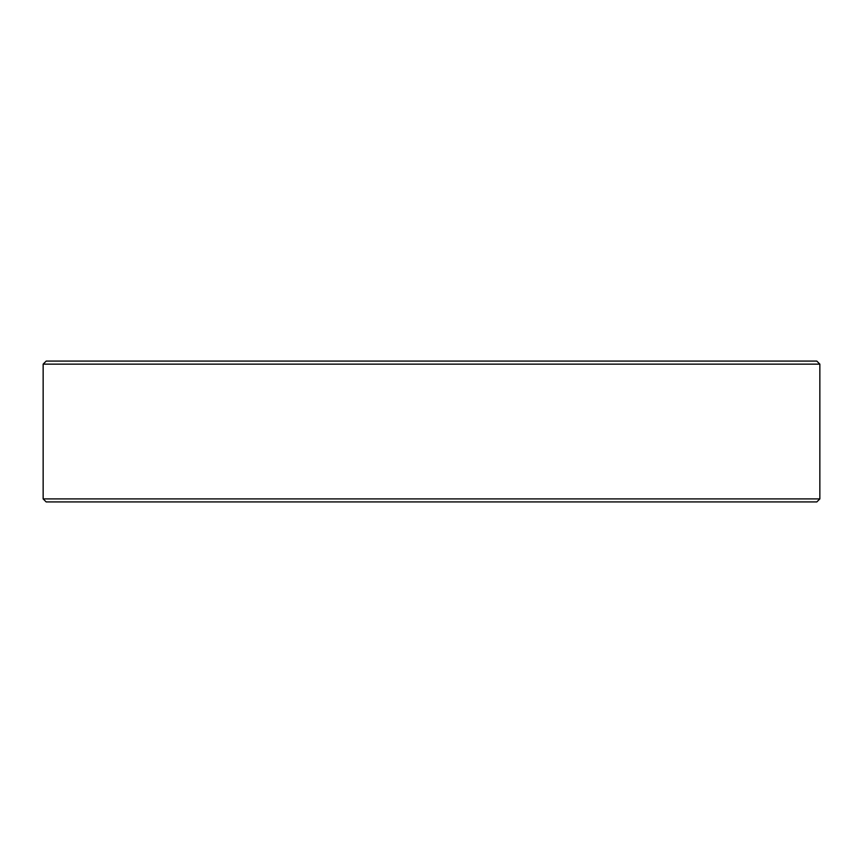 <?xml version="1.0" encoding="UTF-8"?>
<svg xmlns="http://www.w3.org/2000/svg" width="863" height="863" viewBox="0 0 863 863"><rect width="100%" height="100%" fill="white"/><g stroke="black" fill="none" stroke-linecap="round" stroke-linejoin="round"><path stroke-width="1.29" d="M816.84 501.921L46.16 501.921L43.15 498.911L819.85 498.911L816.84 501.921M43.15 364.132L46.203 361.079L816.797 361.079L819.85 364.132L43.15 364.132L43.15 498.911M819.85 364.132L819.85 498.911"/></g></svg>
